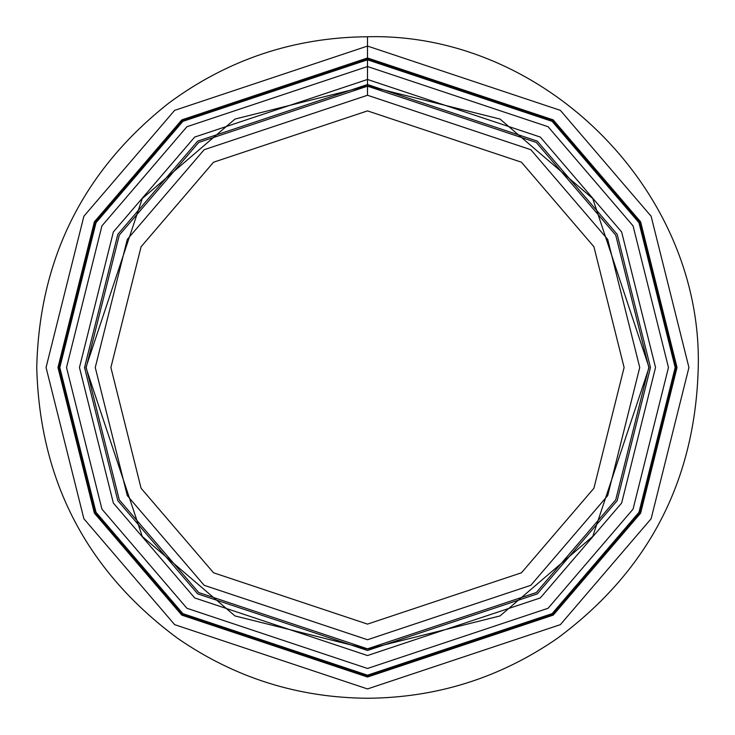 <?xml version="1.0" encoding="UTF-8"?>
<svg xmlns="http://www.w3.org/2000/svg" width="735" height="735" viewBox="0 0 735 735"><rect width="100%" height="100%" fill="white"/><g stroke="black" fill="none" stroke-linecap="round" stroke-linejoin="round"><path stroke-width="1.1" d="M367.5 86.179L536.293 142.443L615.719 235.117L648.821 367.5L615.719 499.883L536.293 592.557L367.5 648.821L198.707 592.557L119.281 499.883L86.179 367.5L119.281 235.117L198.707 142.443L367.5 86.179L198.707 142.443L119.281 235.117L86.179 367.5L119.281 499.883L198.707 592.557L367.5 648.821L536.293 592.557L615.719 499.883L648.821 367.5L615.719 235.117L536.293 142.443L367.5 86.179L367.5 95.265L204.155 149.71L127.293 239.389L95.265 367.5L127.293 495.611L204.155 585.29L367.5 639.735L530.845 585.29L607.707 495.611L639.735 367.5L607.707 239.389L530.845 149.71L367.5 95.265L530.845 149.71L607.707 239.389L639.735 367.5L607.707 495.611L530.845 585.29L367.5 639.735L204.155 585.29L127.293 495.611L95.265 367.5L127.293 239.389L204.155 149.71L367.5 95.265L367.5 59.811L182.886 121.349L96.009 222.705L59.811 367.5L96.009 512.295L182.886 613.651L367.5 675.189L552.114 613.651L638.991 512.295L675.189 367.5L638.991 222.705L552.114 121.349L367.5 59.811L367.5 86.179M367.5 66.527L186.92 126.723L101.935 225.865L66.527 367.5L101.935 509.134L186.92 608.277L367.5 668.473L548.08 608.277L633.065 509.134L668.473 367.5L633.065 225.865L548.08 126.723L367.5 66.527M367.5 79.463L194.683 137.068L113.355 231.957L79.463 367.5L113.355 503.043L194.683 597.932L367.5 655.537L540.317 597.932L621.645 503.043L655.537 367.5L621.645 231.957L540.317 137.068L367.5 79.463M367.5 84.525L197.715 141.12L117.82 234.336L84.525 367.5L117.82 500.664L197.715 593.88L367.5 650.475L537.285 593.88L617.179 500.664L650.475 367.5L617.179 234.336L537.285 141.12L367.5 84.525M367.5 110.893L213.536 162.214L141.083 246.749L110.893 367.5L141.083 488.251L213.536 572.786L367.5 624.107L521.464 572.786L593.917 488.251L624.107 367.5L593.917 246.749L521.464 162.214L367.5 110.893L521.464 162.214L593.917 246.749L624.107 367.5L593.917 488.251L521.464 572.786L367.5 624.107L213.536 572.786L141.083 488.251L110.893 367.5L141.083 246.749L213.536 162.214L367.5 110.893M367.5 59.811L552.114 121.349L638.991 222.705L675.189 367.5L638.991 512.295L552.114 613.651L367.5 675.189L182.886 613.651L96.009 512.295L59.811 367.5L96.009 222.705L182.886 121.349L367.5 59.811L367.5 59.002L182.399 120.705L95.302 222.328L59.002 367.5L95.302 512.672L182.399 614.295L367.5 675.998L552.601 614.295L639.698 512.672L675.998 367.5L639.698 222.328L552.601 120.705L367.5 59.002L367.5 59.811M367.5 59.002L552.601 120.705L639.698 222.328L675.998 367.5L639.698 512.672L552.601 614.295L367.5 675.998L182.399 614.295L95.302 512.672L59.002 367.5L95.302 222.328L182.399 120.705L367.5 59.002L367.5 46.066L174.645 110.351L83.882 216.237L46.066 367.5L83.882 518.763L174.645 624.649L367.5 688.934L560.355 624.649L651.118 518.763L688.934 367.5L651.118 216.237L560.355 110.351L367.5 46.066L367.5 59.002M367.5 46.066L560.355 110.351L651.118 216.237L688.934 367.5L651.118 518.763L560.355 624.649L367.5 688.934L174.645 624.649L83.882 518.763L46.066 367.5L83.882 216.237L174.645 110.351L367.5 46.066L367.5 36.75L367.5 46.066M367.5 57.973L181.784 119.878L94.383 221.841L57.973 367.5L94.383 513.159L181.784 615.121L367.5 677.027L553.216 615.121L640.617 513.159L677.027 367.5L640.617 221.841L553.216 119.878L367.5 57.973M649.069 367.5L592.75 198.56L500.002 119.061L367.5 85.931L234.998 119.061L142.25 198.56L85.931 367.5L142.25 536.44L234.998 615.939L367.5 649.069L500.002 615.939L592.75 536.44L649.069 367.5L592.75 536.44L500.002 615.939L367.5 649.069L234.998 615.939L142.25 536.44L85.931 367.5L142.25 198.56L234.998 119.061L367.5 85.931L500.002 119.061L592.75 198.56L649.069 367.5L592.75 198.56L500.002 119.061L367.5 85.931L234.998 119.061L142.25 198.56L85.931 367.5L142.25 536.44L234.998 615.939L367.5 649.069L500.002 615.939L592.75 536.44L649.069 367.5M367.5 36.75C294.202 37.356 228.052 59.406 169.05 102.9C83.413 170.327 39.313 258.527 36.75 367.5C39.681 480.635 86.611 570.893 177.548 638.265C234.713 677.762 298.024 697.754 367.5 698.25C436.976 697.754 500.287 677.762 557.452 638.265C648.389 570.893 695.319 480.635 698.25 367.5C702.779 190.742 544.258 32.202 367.5 36.75"/></g></svg>
